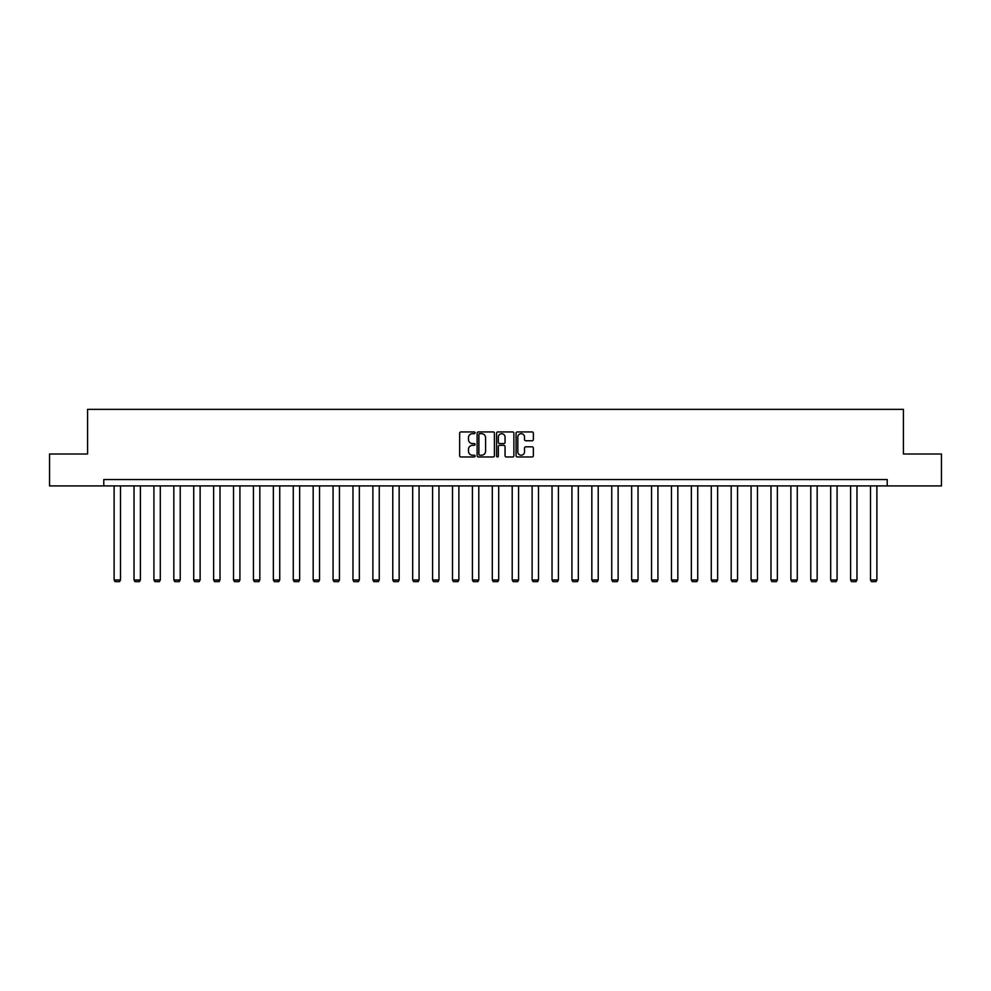 <?xml version="1.0" encoding="UTF-8"?>
<svg xmlns="http://www.w3.org/2000/svg" width="991" height="991" viewBox="0 0 991 991"><rect width="100%" height="100%" fill="white"/><g stroke="black" fill="none" stroke-linecap="round" stroke-linejoin="round"><path stroke-width="1.49" d="M475.085 432.807A0.88 0.88 0 0 0 474.206 431.927L460.902 431.927A1.251 1.251 0 0 0 459.651 433.178L459.651 455.724A1.251 1.251 0 0 0 460.902 456.975L474.206 456.975A0.88 0.88 0 0 0 475.085 456.095A0.88 0.88 0 0 0 474.206 455.216L472.484 455.216A4.014 4.014 0 0 1 468.483 451.215L468.483 449.332A4.014 4.014 0 0 1 472.484 445.331L474.206 445.331A0.88 0.88 0 0 0 475.085 444.451A0.88 0.88 0 0 0 474.206 443.572L472.484 443.572A4.014 4.014 0 0 1 468.483 439.558L468.483 437.688A4.014 4.014 0 0 1 472.484 433.674L474.206 433.674A0.88 0.88 0 0 0 475.085 432.807M532.105 440.76A1.251 1.251 0 0 0 533.356 439.496L533.356 433.178A1.251 1.251 0 0 0 532.105 431.927L517.327 431.927A1.251 1.251 0 0 0 516.076 433.178L516.076 455.724A1.251 1.251 0 0 0 517.327 456.975L532.105 456.975A1.251 1.251 0 0 0 533.356 455.724L533.356 448.081A1.251 1.251 0 0 0 532.105 446.83L525.775 446.83A1.251 1.251 0 0 0 524.524 448.081L524.524 451.871A3.345 3.345 0 0 1 521.179 455.216A3.345 3.345 0 0 1 517.822 451.871L517.822 437.031A3.345 3.345 0 0 1 521.179 433.674A3.345 3.345 0 0 1 524.524 437.031L524.524 439.496A1.251 1.251 0 0 0 525.775 440.76L532.105 440.76M103.782 485.912L49.55 485.912L49.55 454.014L87.58 454.014L87.58 409.357L903.42 409.357L903.42 454.014L941.45 454.014L941.45 485.912L887.218 485.912L887.218 479.533L103.782 479.533L103.782 485.912L887.218 485.912M494.41 433.178A1.251 1.251 0 0 0 493.146 431.927L478.368 431.927A1.251 1.251 0 0 0 477.117 433.178L477.117 455.724A1.251 1.251 0 0 0 478.368 456.975L493.146 456.975A1.251 1.251 0 0 0 494.41 455.724L494.41 433.178M497.854 431.927L512.632 431.927A1.251 1.251 0 0 1 513.883 433.178L513.883 455.724A1.251 1.251 0 0 1 512.632 456.975L506.302 456.975A1.251 1.251 0 0 1 505.051 455.724L505.051 446.582A1.251 1.251 0 0 0 503.8 445.331L499.6 445.331A1.251 1.251 0 0 0 498.349 446.582L498.349 456.095A0.88 0.88 0 0 1 497.47 456.975A0.88 0.88 0 0 1 496.59 456.095L496.59 433.178A1.251 1.251 0 0 1 497.854 431.927M479.755 433.674A0.88 0.88 0 0 0 478.876 434.554L478.876 454.349A0.88 0.88 0 0 0 479.755 455.216L481.564 455.216A4.014 4.014 0 0 0 485.578 451.215L485.578 437.688A4.014 4.014 0 0 0 481.564 433.674L479.755 433.674M505.051 437.093A3.345 3.345 0 0 0 501.694 433.736A3.345 3.345 0 0 0 498.349 437.093L498.349 442.32A1.251 1.251 0 0 0 499.6 443.572L503.8 443.572A1.251 1.251 0 0 0 505.051 442.32L505.051 437.093M120.493 485.912L120.493 579.983L114.114 579.983L114.114 485.912M120.493 579.983L119.539 581.643L115.067 581.643L114.114 579.983M140.4 485.912L140.4 579.983L134.02 579.983L134.02 485.912M140.4 579.983L139.446 581.643L134.974 581.643L134.02 579.983M160.307 485.912L160.307 579.983L153.927 579.983L153.927 485.912M160.307 579.983L159.353 581.643L154.881 581.643L153.927 579.983M180.213 485.912L180.213 579.983L173.834 579.983L173.834 485.912M180.213 579.983L179.247 581.643L174.788 581.643L173.834 579.983M200.12 485.912L200.12 579.983L193.728 579.983L193.728 485.912M200.12 579.983L199.154 581.643L194.694 581.643L193.728 579.983M220.014 485.912L220.014 579.983L213.635 579.983L213.635 485.912M220.014 579.983L219.061 581.643L214.601 581.643L213.635 579.983M239.921 485.912L239.921 579.983L233.542 579.983L233.542 485.912M239.921 579.983L238.967 581.643L234.495 581.643L233.542 579.983M259.828 485.912L259.828 579.983L253.448 579.983L253.448 485.912M259.828 579.983L258.874 581.643L254.402 581.643L253.448 579.983M279.735 485.912L279.735 579.983L273.355 579.983L273.355 485.912M279.735 579.983L278.781 581.643L274.309 581.643L273.355 579.983M299.641 485.912L299.641 579.983L293.262 579.983L293.262 485.912M299.641 579.983L298.687 581.643L294.216 581.643L293.262 579.983M319.548 485.912L319.548 579.983L313.168 579.983L313.168 485.912M319.548 579.983L318.582 581.643L314.122 581.643L313.168 579.983M339.455 485.912L339.455 579.983L333.075 579.983L333.075 485.912M339.455 579.983L338.488 581.643L334.029 581.643L333.075 579.983M359.349 485.912L359.349 579.983L352.969 579.983L352.969 485.912M359.349 579.983L358.395 581.643L353.936 581.643L352.969 579.983M379.256 485.912L379.256 579.983L372.876 579.983L372.876 485.912M379.256 579.983L378.302 581.643L373.842 581.643L372.876 579.983M399.162 485.912L399.162 579.983L392.783 579.983L392.783 485.912M399.162 579.983L398.209 581.643L393.737 581.643L392.783 579.983M419.069 485.912L419.069 579.983L412.69 579.983L412.69 485.912M419.069 579.983L418.115 581.643L413.643 581.643L412.69 579.983M438.976 485.912L438.976 579.983L432.596 579.983L432.596 485.912M438.976 579.983L438.022 581.643L433.55 581.643L432.596 579.983M458.883 485.912L458.883 579.983L452.503 579.983L452.503 485.912M458.883 579.983L457.929 581.643L453.457 581.643L452.503 579.983M478.789 485.912L478.789 579.983L472.41 579.983L472.41 485.912M478.789 579.983L477.823 581.643L473.364 581.643L472.41 579.983M498.696 485.912L498.696 579.983L492.304 579.983L492.304 485.912M498.696 579.983L497.73 581.643L493.27 581.643L492.304 579.983M518.59 485.912L518.59 579.983L512.211 579.983L512.211 485.912M518.59 579.983L517.636 581.643L513.177 581.643L512.211 579.983M538.497 485.912L538.497 579.983L532.117 579.983L532.117 485.912M538.497 579.983L537.543 581.643L533.071 581.643L532.117 579.983M558.404 485.912L558.404 579.983L552.024 579.983L552.024 485.912M558.404 579.983L557.45 581.643L552.978 581.643L552.024 579.983M578.31 485.912L578.31 579.983L571.931 579.983L571.931 485.912M578.31 579.983L577.357 581.643L572.885 581.643L571.931 579.983M598.217 485.912L598.217 579.983L591.838 579.983L591.838 485.912M598.217 579.983L597.263 581.643L592.791 581.643L591.838 579.983M618.124 485.912L618.124 579.983L611.744 579.983L611.744 485.912M618.124 579.983L617.158 581.643L612.698 581.643L611.744 579.983M638.031 485.912L638.031 579.983L631.651 579.983L631.651 485.912M638.031 579.983L637.064 581.643L632.605 581.643L631.651 579.983M657.925 485.912L657.925 579.983L651.545 579.983L651.545 485.912M657.925 579.983L656.971 581.643L652.512 581.643L651.545 579.983M677.832 485.912L677.832 579.983L671.452 579.983L671.452 485.912M677.832 579.983L676.878 581.643L672.418 581.643L671.452 579.983M697.738 485.912L697.738 579.983L691.359 579.983L691.359 485.912M697.738 579.983L696.784 581.643L692.313 581.643L691.359 579.983M717.645 485.912L717.645 579.983L711.265 579.983L711.265 485.912M717.645 579.983L716.691 581.643L712.219 581.643L711.265 579.983M737.552 485.912L737.552 579.983L731.172 579.983L731.172 485.912M737.552 579.983L736.598 581.643L732.126 581.643L731.172 579.983M757.458 485.912L757.458 579.983L751.079 579.983L751.079 485.912M757.458 579.983L756.505 581.643L752.033 581.643L751.079 579.983M777.365 485.912L777.365 579.983L770.986 579.983L770.986 485.912M777.365 579.983L776.399 581.643L771.939 581.643L770.986 579.983M797.272 485.912L797.272 579.983L790.88 579.983L790.88 485.912M797.272 579.983L796.306 581.643L791.846 581.643L790.88 579.983M817.166 485.912L817.166 579.983L810.787 579.983L810.787 485.912M817.166 579.983L816.212 581.643L811.753 581.643L810.787 579.983M837.073 485.912L837.073 579.983L830.693 579.983L830.693 485.912M837.073 579.983L836.119 581.643L831.647 581.643L830.693 579.983M856.98 485.912L856.98 579.983L850.6 579.983L850.6 485.912M856.98 579.983L856.026 581.643L851.554 581.643L850.6 579.983M876.886 485.912L876.886 579.983L870.507 579.983L870.507 485.912M876.886 579.983L875.933 581.643L871.461 581.643L870.507 579.983"/></g></svg>
